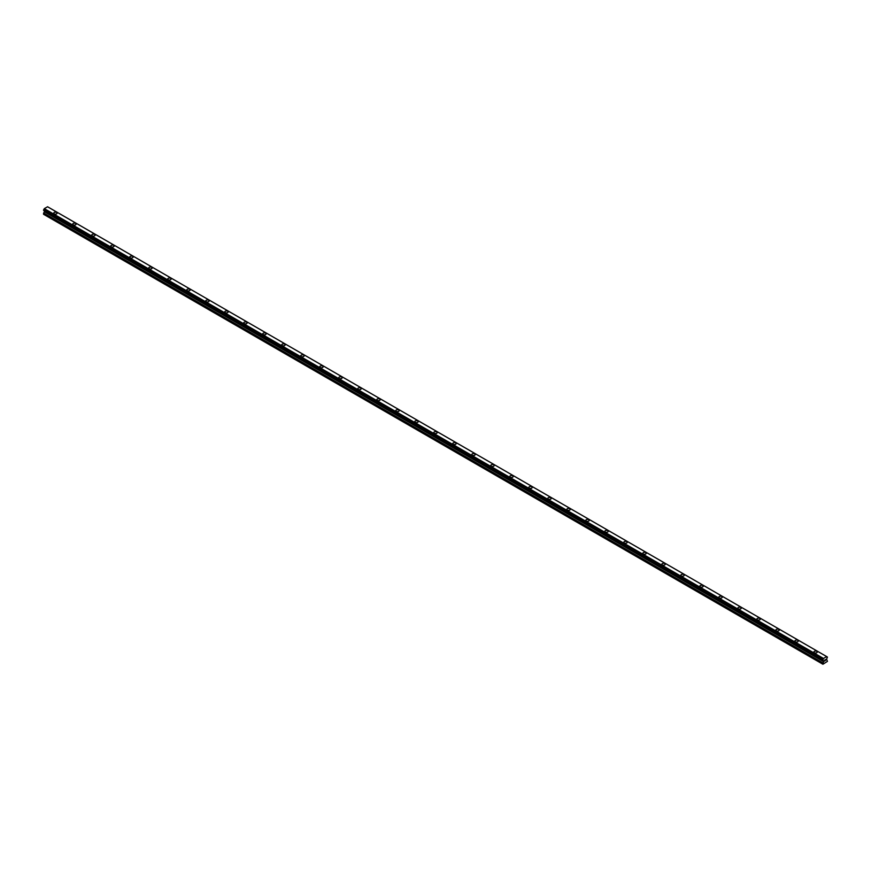 <?xml version="1.0" encoding="UTF-8"?>
<svg xmlns="http://www.w3.org/2000/svg" width="871" height="871" viewBox="0 0 871 871"><rect width="100%" height="100%" fill="white"/><g stroke="black" fill="none" stroke-linecap="round" stroke-linejoin="round"><path stroke-width="1.31" d="M53.752 213.166A1.677 0.969 180 0 1 54.786 212.263A1.677 0.969 180 0 1 56.615 212.48A1.677 0.969 180 0 1 57.105 213.166A1.677 0.969 180 0 1 56.071 214.059A1.677 0.969 180 0 1 54.242 213.852A1.677 0.969 180 0 1 53.752 213.166A1.677 0.969 180 0 1 54.786 212.274A1.677 0.969 180 0 1 56.615 212.48A1.677 0.969 180 0 1 57.105 213.166M72.75 224.141A1.677 0.969 180 0 1 73.785 223.237A1.677 0.969 180 0 1 75.614 223.455A1.677 0.969 180 0 1 76.115 224.141A1.677 0.969 180 0 1 75.069 225.034A1.677 0.969 180 0 1 73.24 224.816A1.677 0.969 180 0 1 72.75 224.141A1.677 0.969 180 0 1 73.785 223.248A1.677 0.969 180 0 1 75.614 223.455A1.677 0.969 180 0 1 76.115 224.141M91.76 235.105A1.677 0.969 180 0 1 92.794 234.212A1.677 0.969 180 0 1 94.623 234.419A1.677 0.969 180 0 1 95.113 235.116A1.677 0.969 180 0 1 94.079 236.008A1.677 0.969 180 0 1 92.25 235.791A1.677 0.969 180 0 1 91.76 235.105A1.677 0.969 180 0 1 92.794 234.212A1.677 0.969 180 0 1 94.623 234.43A1.677 0.969 180 0 1 95.113 235.105M110.759 246.079A1.677 0.969 180 0 1 111.793 245.187A1.677 0.969 180 0 1 113.622 245.393A1.677 0.969 180 0 1 114.123 246.079A1.677 0.969 180 0 1 113.078 246.972A1.677 0.969 180 0 1 111.248 246.765A1.677 0.969 180 0 1 110.759 246.079A1.677 0.969 180 0 1 111.793 245.187A1.677 0.969 180 0 1 113.622 245.393A1.677 0.969 180 0 1 114.123 246.079M129.757 257.054A1.677 0.969 180 0 1 130.802 256.15A1.677 0.969 180 0 1 132.632 256.368A1.677 0.969 180 0 1 133.121 257.054A1.677 0.969 180 0 1 132.087 257.947A1.677 0.969 180 0 1 130.258 257.74A1.677 0.969 180 0 1 129.757 257.054A1.677 0.969 180 0 1 130.802 256.161A1.677 0.969 180 0 1 132.632 256.368A1.677 0.969 180 0 1 133.121 257.054M148.767 268.028A1.677 0.969 180 0 1 149.801 267.125A1.677 0.969 180 0 1 151.63 267.343A1.677 0.969 180 0 1 152.12 268.028M151.63 267.332A1.677 0.969 180 0 1 152.12 268.018A1.677 0.969 180 0 1 151.086 268.921A1.677 0.969 180 0 1 149.257 268.704A1.677 0.969 180 0 1 148.767 268.018A1.677 0.969 180 0 1 149.801 267.125A1.677 0.969 180 0 1 151.63 267.332M170.64 278.317A1.677 0.969 180 0 1 171.13 278.992A1.677 0.969 180 0 1 170.095 279.885A1.677 0.969 180 0 1 168.266 279.678A1.677 0.969 180 0 1 167.765 278.992A1.677 0.969 180 0 1 168.811 278.099A1.677 0.969 180 0 1 170.64 278.317M167.765 278.992A1.677 0.969 180 0 1 168.811 278.099A1.677 0.969 180 0 1 170.64 278.306A1.677 0.969 180 0 1 171.13 278.992M186.775 289.967A1.677 0.969 180 0 1 187.809 289.074A1.677 0.969 180 0 1 189.638 289.281A1.677 0.969 180 0 1 190.128 289.967A1.677 0.969 180 0 1 189.094 290.86A1.677 0.969 180 0 1 187.265 290.653A1.677 0.969 180 0 1 186.775 289.967A1.677 0.969 180 0 1 187.809 289.074A1.677 0.969 180 0 1 189.638 289.281A1.677 0.969 180 0 1 190.128 289.967M205.774 300.941A1.677 0.969 180 0 1 206.819 300.038A1.677 0.969 180 0 1 208.648 300.255A1.677 0.969 180 0 1 209.138 300.941A1.677 0.969 180 0 1 208.104 301.834A1.677 0.969 180 0 1 206.264 301.627A1.677 0.969 180 0 1 205.774 300.941A1.677 0.969 180 0 1 206.819 300.049A1.677 0.969 180 0 1 208.648 300.255A1.677 0.969 180 0 1 209.138 300.941M224.783 311.905A1.677 0.969 180 0 1 225.818 311.012A1.677 0.969 180 0 1 227.647 311.219A1.677 0.969 180 0 1 228.137 311.916A1.677 0.969 180 0 1 227.102 312.809A1.677 0.969 180 0 1 225.273 312.591A1.677 0.969 180 0 1 224.783 311.905A1.677 0.969 180 0 1 225.818 311.012A1.677 0.969 180 0 1 227.647 311.23A1.677 0.969 180 0 1 228.137 311.905M243.782 322.88A1.677 0.969 180 0 1 244.816 321.987A1.677 0.969 180 0 1 246.656 322.194A1.677 0.969 180 0 1 247.146 322.88A1.677 0.969 180 0 1 246.101 323.772A1.677 0.969 180 0 1 244.272 323.566A1.677 0.969 180 0 1 243.782 322.88A1.677 0.969 180 0 1 244.816 321.987A1.677 0.969 180 0 1 246.656 322.194A1.677 0.969 180 0 1 247.146 322.88M262.792 333.854A1.677 0.969 180 0 1 263.826 332.962A1.677 0.969 180 0 1 265.655 333.168A1.677 0.969 180 0 1 266.145 333.854A1.677 0.969 180 0 1 265.111 334.747A1.677 0.969 180 0 1 263.282 334.54A1.677 0.969 180 0 1 262.792 333.854A1.677 0.969 180 0 1 263.826 332.962A1.677 0.969 180 0 1 265.655 333.168A1.677 0.969 180 0 1 266.145 333.854M281.79 344.829A1.677 0.969 180 0 1 282.825 343.925A1.677 0.969 180 0 1 284.654 344.143A1.677 0.969 180 0 1 285.155 344.829A1.677 0.969 180 0 1 284.109 345.722A1.677 0.969 180 0 1 282.28 345.515A1.677 0.969 180 0 1 281.79 344.829A1.677 0.969 180 0 1 282.825 343.936A1.677 0.969 180 0 1 284.654 344.143A1.677 0.969 180 0 1 285.155 344.829M300.8 355.793A1.677 0.969 180 0 1 301.834 354.9A1.677 0.969 180 0 1 303.663 355.107A1.677 0.969 180 0 1 304.153 355.804A1.677 0.969 180 0 1 303.119 356.696A1.677 0.969 180 0 1 301.29 356.479A1.677 0.969 180 0 1 300.8 355.793A1.677 0.969 180 0 1 301.834 354.9A1.677 0.969 180 0 1 303.663 355.118A1.677 0.969 180 0 1 304.153 355.793M319.799 366.767A1.677 0.969 180 0 1 320.833 365.874A1.677 0.969 180 0 1 322.662 366.081A1.677 0.969 180 0 1 323.163 366.767A1.677 0.969 180 0 1 322.118 367.66A1.677 0.969 180 0 1 320.288 367.453A1.677 0.969 180 0 1 319.799 366.767A1.677 0.969 180 0 1 320.833 365.874A1.677 0.969 180 0 1 322.662 366.081A1.677 0.969 180 0 1 323.163 366.767M338.797 377.742A1.677 0.969 180 0 1 339.842 376.838A1.677 0.969 180 0 1 341.672 377.056A1.677 0.969 180 0 1 342.161 377.742A1.677 0.969 180 0 1 341.127 378.635A1.677 0.969 180 0 1 339.298 378.428A1.677 0.969 180 0 1 338.797 377.742A1.677 0.969 180 0 1 339.842 376.849A1.677 0.969 180 0 1 341.672 377.056A1.677 0.969 180 0 1 342.161 377.742M357.807 388.716A1.677 0.969 180 0 1 358.841 387.813A1.677 0.969 180 0 1 360.67 388.031A1.677 0.969 180 0 1 361.16 388.716M360.67 388.02A1.677 0.969 180 0 1 361.16 388.706A1.677 0.969 180 0 1 360.126 389.609A1.677 0.969 180 0 1 358.297 389.391A1.677 0.969 180 0 1 357.807 388.706A1.677 0.969 180 0 1 358.841 387.813A1.677 0.969 180 0 1 360.67 388.02M379.68 399.005A1.677 0.969 180 0 1 380.17 399.691A1.677 0.969 180 0 1 379.135 400.573A1.677 0.969 180 0 1 377.306 400.366A1.677 0.969 180 0 1 376.805 399.68A1.677 0.969 180 0 1 377.851 398.787A1.677 0.969 180 0 1 379.68 399.005M376.805 399.68A1.677 0.969 180 0 1 377.851 398.787A1.677 0.969 180 0 1 379.68 398.994A1.677 0.969 180 0 1 380.17 399.68M395.815 410.655A1.677 0.969 180 0 1 396.849 409.762A1.677 0.969 180 0 1 398.678 409.969A1.677 0.969 180 0 1 399.168 410.655A1.677 0.969 180 0 1 398.134 411.548A1.677 0.969 180 0 1 396.305 411.341A1.677 0.969 180 0 1 395.815 410.655A1.677 0.969 180 0 1 396.849 409.762A1.677 0.969 180 0 1 398.678 409.969A1.677 0.969 180 0 1 399.168 410.655M414.814 421.629A1.677 0.969 180 0 1 415.859 420.726A1.677 0.969 180 0 1 417.688 420.943A1.677 0.969 180 0 1 418.178 421.629A1.677 0.969 180 0 1 417.144 422.522A1.677 0.969 180 0 1 415.304 422.315A1.677 0.969 180 0 1 414.814 421.629A1.677 0.969 180 0 1 415.859 420.737A1.677 0.969 180 0 1 417.688 420.943A1.677 0.969 180 0 1 418.178 421.629M433.823 432.593A1.677 0.969 180 0 1 434.858 431.7A1.677 0.969 180 0 1 436.687 431.907A1.677 0.969 180 0 1 437.177 432.604A1.677 0.969 180 0 1 436.142 433.497A1.677 0.969 180 0 1 434.313 433.279A1.677 0.969 180 0 1 433.823 432.593A1.677 0.969 180 0 1 434.858 431.7A1.677 0.969 180 0 1 436.687 431.918A1.677 0.969 180 0 1 437.177 432.593M452.822 443.568A1.677 0.969 180 0 1 453.856 442.675A1.677 0.969 180 0 1 455.696 442.882A1.677 0.969 180 0 1 456.186 443.568A1.677 0.969 180 0 1 455.141 444.46A1.677 0.969 180 0 1 453.312 444.254A1.677 0.969 180 0 1 452.822 443.568A1.677 0.969 180 0 1 453.856 442.675A1.677 0.969 180 0 1 455.696 442.882A1.677 0.969 180 0 1 456.186 443.568M471.832 454.542A1.677 0.969 180 0 1 472.866 453.649A1.677 0.969 180 0 1 474.695 453.856A1.677 0.969 180 0 1 475.185 454.542A1.677 0.969 180 0 1 474.151 455.435A1.677 0.969 180 0 1 472.322 455.228A1.677 0.969 180 0 1 471.832 454.542A1.677 0.969 180 0 1 472.866 453.649A1.677 0.969 180 0 1 474.695 453.856A1.677 0.969 180 0 1 475.185 454.542M490.83 465.517A1.677 0.969 180 0 1 491.865 464.613A1.677 0.969 180 0 1 493.694 464.831A1.677 0.969 180 0 1 494.195 465.517A1.677 0.969 180 0 1 493.149 466.41A1.677 0.969 180 0 1 491.32 466.203A1.677 0.969 180 0 1 490.83 465.517A1.677 0.969 180 0 1 491.865 464.624A1.677 0.969 180 0 1 493.694 464.831A1.677 0.969 180 0 1 494.195 465.517M509.84 476.481A1.677 0.969 180 0 1 510.874 475.588A1.677 0.969 180 0 1 512.703 475.795A1.677 0.969 180 0 1 513.193 476.491A1.677 0.969 180 0 1 512.159 477.384A1.677 0.969 180 0 1 510.33 477.166A1.677 0.969 180 0 1 509.84 476.481A1.677 0.969 180 0 1 510.874 475.588A1.677 0.969 180 0 1 512.703 475.806A1.677 0.969 180 0 1 513.193 476.481M528.839 487.455A1.677 0.969 180 0 1 529.873 486.562A1.677 0.969 180 0 1 531.702 486.769A1.677 0.969 180 0 1 532.203 487.455A1.677 0.969 180 0 1 531.158 488.348A1.677 0.969 180 0 1 529.328 488.141A1.677 0.969 180 0 1 528.839 487.455A1.677 0.969 180 0 1 529.873 486.562A1.677 0.969 180 0 1 531.702 486.769A1.677 0.969 180 0 1 532.203 487.455M547.837 498.43A1.677 0.969 180 0 1 548.882 497.526A1.677 0.969 180 0 1 550.712 497.744A1.677 0.969 180 0 1 551.201 498.43A1.677 0.969 180 0 1 550.167 499.323A1.677 0.969 180 0 1 548.338 499.116A1.677 0.969 180 0 1 547.837 498.43A1.677 0.969 180 0 1 548.882 497.537A1.677 0.969 180 0 1 550.712 497.744A1.677 0.969 180 0 1 551.201 498.43M566.847 509.404A1.677 0.969 180 0 1 567.881 508.512A1.677 0.969 180 0 1 569.71 508.718A1.677 0.969 180 0 1 570.2 509.404M569.71 508.708A1.677 0.969 180 0 1 570.2 509.393A1.677 0.969 180 0 1 569.166 510.297A1.677 0.969 180 0 1 567.337 510.079A1.677 0.969 180 0 1 566.847 509.393A1.677 0.969 180 0 1 567.881 508.501A1.677 0.969 180 0 1 569.71 508.708M588.72 519.693A1.677 0.969 180 0 1 589.21 520.379A1.677 0.969 180 0 1 588.175 521.261A1.677 0.969 180 0 1 586.346 521.054A1.677 0.969 180 0 1 585.845 520.368A1.677 0.969 180 0 1 586.891 519.475A1.677 0.969 180 0 1 588.72 519.693M585.845 520.368A1.677 0.969 180 0 1 586.891 519.475A1.677 0.969 180 0 1 588.72 519.682A1.677 0.969 180 0 1 589.21 520.368M604.855 531.343A1.677 0.969 180 0 1 605.889 530.45A1.677 0.969 180 0 1 607.718 530.657A1.677 0.969 180 0 1 608.208 531.343A1.677 0.969 180 0 1 607.174 532.235A1.677 0.969 180 0 1 605.345 532.029A1.677 0.969 180 0 1 604.855 531.343A1.677 0.969 180 0 1 605.889 530.45A1.677 0.969 180 0 1 607.718 530.657A1.677 0.969 180 0 1 608.208 531.343M623.854 542.317A1.677 0.969 180 0 1 624.899 541.414A1.677 0.969 180 0 1 626.728 541.631A1.677 0.969 180 0 1 627.218 542.317A1.677 0.969 180 0 1 626.184 543.21A1.677 0.969 180 0 1 624.344 543.003A1.677 0.969 180 0 1 623.854 542.317A1.677 0.969 180 0 1 624.899 541.424A1.677 0.969 180 0 1 626.728 541.631A1.677 0.969 180 0 1 627.218 542.317M642.863 553.281A1.677 0.969 180 0 1 643.898 552.388A1.677 0.969 180 0 1 645.727 552.595A1.677 0.969 180 0 1 646.217 553.292A1.677 0.969 180 0 1 645.182 554.185A1.677 0.969 180 0 1 643.353 553.967A1.677 0.969 180 0 1 642.863 553.281A1.677 0.969 180 0 1 643.898 552.388A1.677 0.969 180 0 1 645.727 552.606A1.677 0.969 180 0 1 646.217 553.281M661.862 564.256A1.677 0.969 180 0 1 662.896 563.363A1.677 0.969 180 0 1 664.736 563.57A1.677 0.969 180 0 1 665.226 564.256A1.677 0.969 180 0 1 664.181 565.148A1.677 0.969 180 0 1 662.352 564.941A1.677 0.969 180 0 1 661.862 564.256A1.677 0.969 180 0 1 662.896 563.363A1.677 0.969 180 0 1 664.736 563.57A1.677 0.969 180 0 1 665.226 564.256M680.872 575.23A1.677 0.969 180 0 1 681.906 574.337A1.677 0.969 180 0 1 683.735 574.544A1.677 0.969 180 0 1 684.225 575.23A1.677 0.969 180 0 1 683.191 576.123A1.677 0.969 180 0 1 681.362 575.916A1.677 0.969 180 0 1 680.872 575.23A1.677 0.969 180 0 1 681.906 574.337A1.677 0.969 180 0 1 683.735 574.544A1.677 0.969 180 0 1 684.225 575.23M699.87 586.205A1.677 0.969 180 0 1 700.905 585.301A1.677 0.969 180 0 1 702.734 585.519A1.677 0.969 180 0 1 703.235 586.205A1.677 0.969 180 0 1 702.189 587.098A1.677 0.969 180 0 1 700.36 586.891A1.677 0.969 180 0 1 699.87 586.205A1.677 0.969 180 0 1 700.905 585.312A1.677 0.969 180 0 1 702.734 585.519A1.677 0.969 180 0 1 703.235 586.205M718.88 597.168A1.677 0.969 180 0 1 719.914 596.276A1.677 0.969 180 0 1 721.743 596.483A1.677 0.969 180 0 1 722.233 597.179A1.677 0.969 180 0 1 721.199 598.072A1.677 0.969 180 0 1 719.37 597.854A1.677 0.969 180 0 1 718.88 597.168A1.677 0.969 180 0 1 719.914 596.276A1.677 0.969 180 0 1 721.743 596.493A1.677 0.969 180 0 1 722.233 597.168M737.879 608.143A1.677 0.969 180 0 1 738.913 607.25A1.677 0.969 180 0 1 740.742 607.457A1.677 0.969 180 0 1 741.243 608.143A1.677 0.969 180 0 1 740.198 609.036A1.677 0.969 180 0 1 738.368 608.829A1.677 0.969 180 0 1 737.879 608.143A1.677 0.969 180 0 1 738.913 607.25A1.677 0.969 180 0 1 740.742 607.457A1.677 0.969 180 0 1 741.243 608.143M756.877 619.118A1.677 0.969 180 0 1 757.922 618.214A1.677 0.969 180 0 1 759.752 618.432A1.677 0.969 180 0 1 760.241 619.118A1.677 0.969 180 0 1 759.207 620.01A1.677 0.969 180 0 1 757.378 619.804A1.677 0.969 180 0 1 756.877 619.118A1.677 0.969 180 0 1 757.922 618.225A1.677 0.969 180 0 1 759.752 618.432A1.677 0.969 180 0 1 760.241 619.118M775.887 630.092A1.677 0.969 180 0 1 776.921 629.2A1.677 0.969 180 0 1 778.75 629.406A1.677 0.969 180 0 1 779.24 630.092M778.75 629.395A1.677 0.969 180 0 1 779.24 630.081A1.677 0.969 180 0 1 778.206 630.985A1.677 0.969 180 0 1 776.377 630.767A1.677 0.969 180 0 1 775.887 630.081A1.677 0.969 180 0 1 776.921 629.189A1.677 0.969 180 0 1 778.75 629.395M797.76 640.381A1.677 0.969 180 0 1 798.25 641.067A1.677 0.969 180 0 1 797.215 641.96A1.677 0.969 180 0 1 795.386 641.742A1.677 0.969 180 0 1 794.885 641.056A1.677 0.969 180 0 1 795.931 640.163A1.677 0.969 180 0 1 797.76 640.381M794.885 641.056A1.677 0.969 180 0 1 795.931 640.163A1.677 0.969 180 0 1 797.76 640.37A1.677 0.969 180 0 1 798.25 641.056M813.895 652.031A1.677 0.969 180 0 1 814.929 651.138A1.677 0.969 180 0 1 816.758 651.345A1.677 0.969 180 0 1 817.248 652.031A1.677 0.969 180 0 1 816.214 652.923A1.677 0.969 180 0 1 814.385 652.717A1.677 0.969 180 0 1 813.895 652.031A1.677 0.969 180 0 1 814.929 651.138A1.677 0.969 180 0 1 816.758 651.345A1.677 0.969 180 0 1 817.248 652.031M824.38 661.198L824.913 659.815M825.654 660.011L825.37 660.556L825.654 660.011M825.229 660.708L825.762 659.532M822.834 660.218L823.476 658.443L826.731 656.603L827.45 657.115L826.59 659.162L827.45 661.372L822.921 664.246L823.531 661.601L44.377 211.762L43.55 213.351L43.55 214.277L822.703 664.116M827.189 656.886L47.6 206.775L44.323 208.605L43.583 210.379L822.703 660.185L43.55 210.303M823.531 661.601L822.921 660.272M44.399 211.011L44.377 211.762M44.258 210.793L823.411 660.762L44.29 210.945M823.465 658.454L44.312 208.626L823.476 658.443M826.677 656.592L47.524 206.754M823.4 658.541L44.258 208.702M823.4 660.643L44.258 210.815M823.019 659.249L43.877 209.41M822.932 659.412L43.779 209.573M822.921 659.467L43.768 209.628M822.834 659.63L43.681 209.791M822.79 659.674L43.637 209.835M822.703 659.859L43.55 210.02M823.563 660.904L44.41 211.065M823.563 661.481L44.41 211.642M822.79 662.875L43.648 213.036M822.703 663.19L43.55 213.351M826.731 656.603L47.578 206.765M822.736 660.218L43.583 210.379M822.964 660.37L43.811 210.532"/></g></svg>

